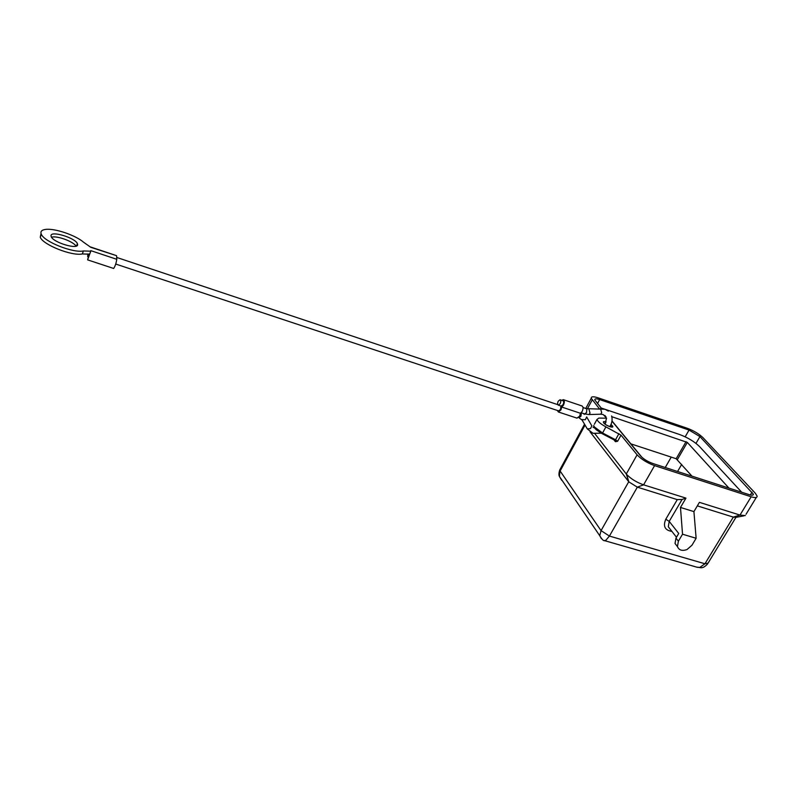 <?xml version="1.0" encoding="UTF-8"?>
<svg xmlns="http://www.w3.org/2000/svg" width="797" height="797" viewBox="0 0 797 797"><rect width="100%" height="100%" fill="white"/><g stroke="black" fill="none" stroke-linecap="round" stroke-linejoin="round"><path stroke-width="1.2" d="M604.355 540.565L605.8 540.356L609.426 536.072L601.048 530.613L599.742 535.714L601.356 538.613M697.325 505.876L733.33 517.104L704.947 563.768L699.806 567.434L696.797 567.165M561.696 480.312L559.394 476.427L560.132 469.264M670.586 529.696L668.294 526.767L669.201 521.387L682.093 499.45L685.968 498.125L680.479 507.45L682.531 534.209L678.386 541.193L675.976 538.095L675.029 543.484L677.311 546.433M599.314 408.672L591.235 398.301C591.075 396.458 593.406 396.308 598.228 397.862L687.413 428.318C693.788 430.729 698.969 433.827 702.944 437.623L755.257 493.164L757.13 496.113C757.24 497.796 755.257 498.015 751.163 496.78L739.995 515.081L699.417 502.349L693.918 511.604L696.13 538.274L691.975 545.208L687.064 549.512C682.222 551.255 679.014 550.279 677.43 546.593L678.386 541.193M751.163 496.78L654.576 465.617C647.114 462.888 641.286 459.281 637.102 454.818L621.012 435.162L605.929 426.883C600.789 424.084 597.8 421.603 596.973 419.461L598.836 418.076L606.567 418.196L605.003 424.044M618.94 433.658L615.553 439.765L602.572 433L602.153 433.678L615.125 440.442L615.503 441.717L617.615 441.279L602.183 433.648M613.879 439.785L615.234 441.478L615.184 440.472M113.612 268.44L113.652 268.459C115.107 266.337 116.153 263.289 116.79 259.304L90.758 250.637L90.768 251.194L83.406 250.955C73.105 253.247 44.114 241.78 41.314 234.218C40.179 231.588 41.564 229.994 45.479 229.436C54.435 228.052 75.356 235.115 83.536 242.188L90.758 247.299L116.472 255.638L90.758 247.04M77.618 244.579C78.285 249.969 53.469 242.657 51.237 236.739L51.008 235.693C50.859 230.433 75.316 237.865 77.399 243.653L77.618 244.579M88.885 254.064L87.64 256.475L87.939 253.944M90.768 251.194L87.62 259.872L88.905 254.064M558.617 410.863L560.51 409.479L560.949 406.012M561.148 406.081L563.061 404.687C563.927 402.664 563.897 401.349 562.961 400.742L560.142 399.795M560.142 403.71L558.328 405.135C557.402 404.527 557.362 403.222 558.229 401.2L560.052 399.765C560.978 400.363 561.008 401.678 560.142 403.71M557.382 410.455L558.368 411.979L560.899 409.987L561.765 407.058L563.449 405.185C564.665 402.355 564.615 400.512 563.31 399.666L561.726 400.323M561.765 407.058L580.485 413.294L582.179 411.451C583.394 408.642 583.334 406.809 581.989 405.952L563.449 399.715M576.918 418.116L579.618 416.203L580.485 413.294M691.975 476.148L676.185 458.733L630.875 443.869M728.946 488.103L687.313 442.405L611.807 416.701M741.708 492.227L699.457 446.489C694.366 441.558 687.731 437.553 679.542 434.485L605.421 409.429M611.996 420.936L641.964 457.348M604.495 409.12L601.157 408.004M601.685 408.652L594.781 399.895C594.672 398.61 596.295 398.51 599.663 399.586L689.056 430.071L699.945 436.597L753.364 494.18C753.434 495.355 752.039 495.515 749.17 494.638L652.813 463.495C647.602 461.593 643.538 459.072 640.599 455.954L611.966 421.145M116.79 259.304L116.601 255.937M76.054 246.134C73.434 241.491 56.557 235.344 51.526 237.237M41.046 233.541L40.258 237.257C43.048 244.848 72.009 256.295 82.32 253.954L89.662 254.173L90.649 251.453M606.009 416.851L604.853 415.436M615.344 440.761L615.553 439.765L617.615 441.279L621.012 435.162M594.891 433.757L626.532 474.295C630.726 478.758 636.404 482.275 643.587 484.835L685.968 498.125M590.059 431.835L628.863 481.896L637.341 487.156L677.281 499.619L665.794 519.226C662.845 526.219 664.887 530.284 671.921 531.41M677.281 499.619L682.093 499.45M675.976 538.095L678.725 533.462L669.201 521.387L665.794 519.226M696.13 538.274L682.531 534.209M693.918 511.604L680.479 507.45M584.47 424.094L585.765 426.295M745.334 515.579L739.995 515.081L733.33 517.104L736 517.353L744.019 515.828M579.021 417.638L580.953 416.273L581.362 412.826M581.79 419.591L585.327 419.73L586.692 416.951M588.863 408.981L590.009 413.025L589.043 414.56L584.609 413.912M583.015 407.476L586.841 408.911L586.562 412.537L584.709 413.942L581.212 412.776M600.52 408.642L601.695 412.677L600.699 414.201L589.152 414.55M586.981 428.368L587.309 428.916L590.517 428.567L591.872 425.787M671.233 457.109L665.246 467.51M605.929 426.883L602.572 433L594.472 427.023L593.665 425.538L594.363 427.72L596.266 429.782L602.153 433.678L594.931 428.338M610.333 425.817L611.688 426.843C613.889 427.67 606.995 426.295 604.226 423.426M606.158 421.962C603.608 421.205 602.801 421.513 603.718 422.908C606.029 425.947 615.105 428.955 612.335 425.767L610.98 424.522M604.056 423.117L605.541 423.237M686.068 441.648L676.185 458.733M687.313 442.405L677.43 459.5M752.059 492.128L750.336 494.967M699.945 436.597L695.99 443.391M83.406 250.955L82.32 253.954M596.973 419.461L594.343 424.283M592.191 399.974L587.389 408.871M637.102 454.818L626.283 473.986L628.743 481.747L601.048 530.613L560.112 471.017L584.938 425.239L584.699 424.482M654.576 465.617L643.587 484.835L637.341 487.156L609.426 536.072L704.947 563.768L708.055 563.14L735.93 517.373M689.056 430.071L685.171 436.806M599.663 399.586L597.511 403.571M677.57 471.495L681.704 464.382M578.662 417.518L582.109 420.099L587.309 428.916L593.008 433.309L601.247 433.189M604.933 409.26L586.512 408.652M593.048 427.192L594.472 427.969M608.34 411.113L605.043 409.289M599.742 535.694C601.944 539.4 603.568 541.053 604.614 540.645L697.345 567.325C700.513 567.175 702.277 569.656 707.597 563.917M676.474 537.238L668.294 526.767M677.43 546.593L675.029 543.484M586.871 417.359L591.733 425.648M87.62 259.872L113.652 268.459M116.691 257.441L557.8 404.657M561.247 406.111L558.328 405.135M558.368 411.979L577.058 418.156M115.724 264.046L558.707 410.903M76.582 245.934L77.399 243.653M40.258 237.257L41.314 234.218M611.598 415.944C612.634 419.541 612.046 423.107 609.825 426.644M600.808 414.201L603.229 414.55L606.557 418.166M584.42 414.34L583.135 413.414M752.796 495.096L753.364 494.18M584.48 424.353L559.693 470.071C558.817 473.01 558.707 475.122 559.394 476.417L599.742 535.714M628.863 481.896L626.532 474.295M756.323 497.428L746.032 514.254M591.235 398.301L585.785 408.403"/></g></svg>

